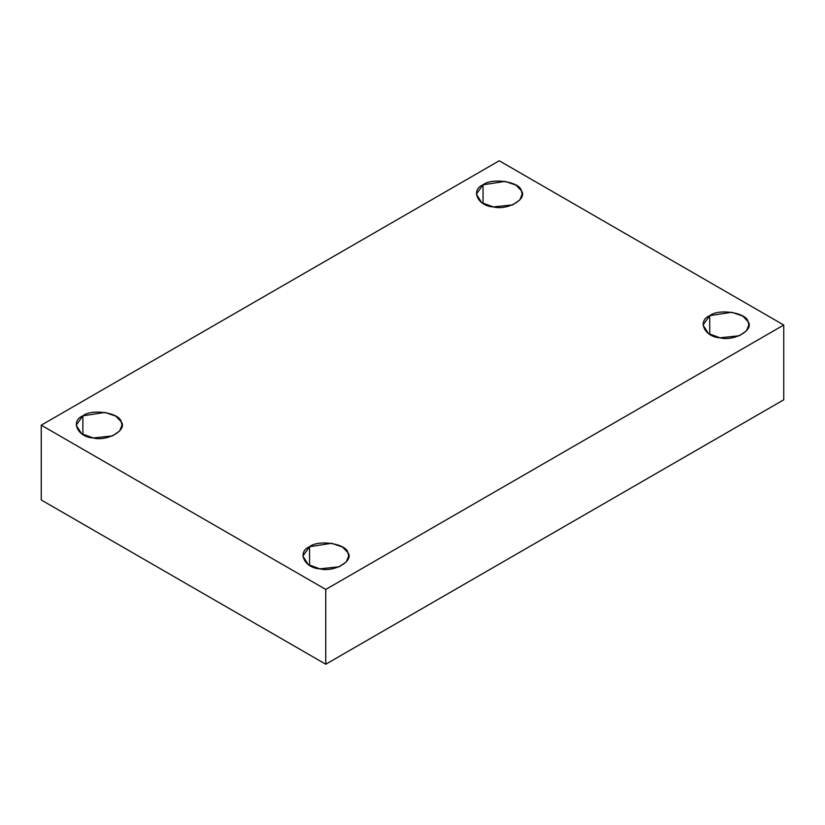<?xml version="1.0" encoding="UTF-8"?>
<svg xmlns="http://www.w3.org/2000/svg" width="825" height="825" viewBox="0 0 825 825"><rect width="100%" height="100%" fill="white"/><g stroke="black" fill="none" stroke-linecap="round" stroke-linejoin="round"><path stroke-width="1.24" d="M709.727 334.373L709.727 315.676L703.024 325.029L708.417 333.548L719.998 337.796L739.272 335.765L746.481 330.846L748.822 325.029L748.038 321.606L742.727 316.047L731.847 312.262L709.727 315.676L709.727 334.373M309.571 565.403L309.571 546.707L302.858 556.06L308.251 564.578L319.832 568.827L339.116 566.796L346.325 561.877L348.655 556.06L347.882 552.637L342.561 547.078L331.681 543.293L309.571 546.707L309.571 565.403M82.882 434.538L82.882 415.841L76.178 425.184L81.572 433.702L93.153 437.951L112.427 435.93L119.635 431.001L121.976 425.184L121.192 421.761L115.882 416.202L105.002 412.418L82.882 415.841L82.882 434.538M483.048 203.507L483.048 184.81L476.345 194.153L481.728 202.672L493.319 206.92L512.593 204.889L519.802 199.97L522.143 194.153L521.359 190.73L516.048 185.171L505.168 181.387L483.048 184.81L483.048 203.507M783.75 399.816L783.75 325.029L325.762 589.442L325.762 664.228L783.75 399.816L325.762 664.228L325.762 589.442L783.75 325.029L783.75 399.816M41.25 499.971L41.25 425.184L499.238 160.772L783.75 325.029L499.238 160.772L41.25 425.184L325.762 589.442L41.25 425.184L41.25 499.971L325.762 664.228L41.25 499.971M483.048 184.81C491.906 177.447 520.059 181.799 521.359 190.73C527.969 198.846 507.365 210.736 493.319 206.92C477.84 206.178 470.302 189.925 483.048 184.81M82.882 415.841C91.75 408.478 119.893 412.83 121.192 421.761C127.803 429.877 107.198 441.777 93.153 437.951C77.674 437.209 70.135 420.956 82.882 415.841M309.571 546.707C318.429 539.354 346.582 543.706 347.882 552.637C354.492 560.752 333.877 572.643 319.832 568.827C304.363 568.074 296.814 551.832 309.571 546.707M709.727 315.676C718.596 308.323 746.738 312.675 748.038 321.606C754.648 329.722 734.044 341.612 719.998 337.796C704.519 337.043 696.981 320.791 709.727 315.676"/></g></svg>
